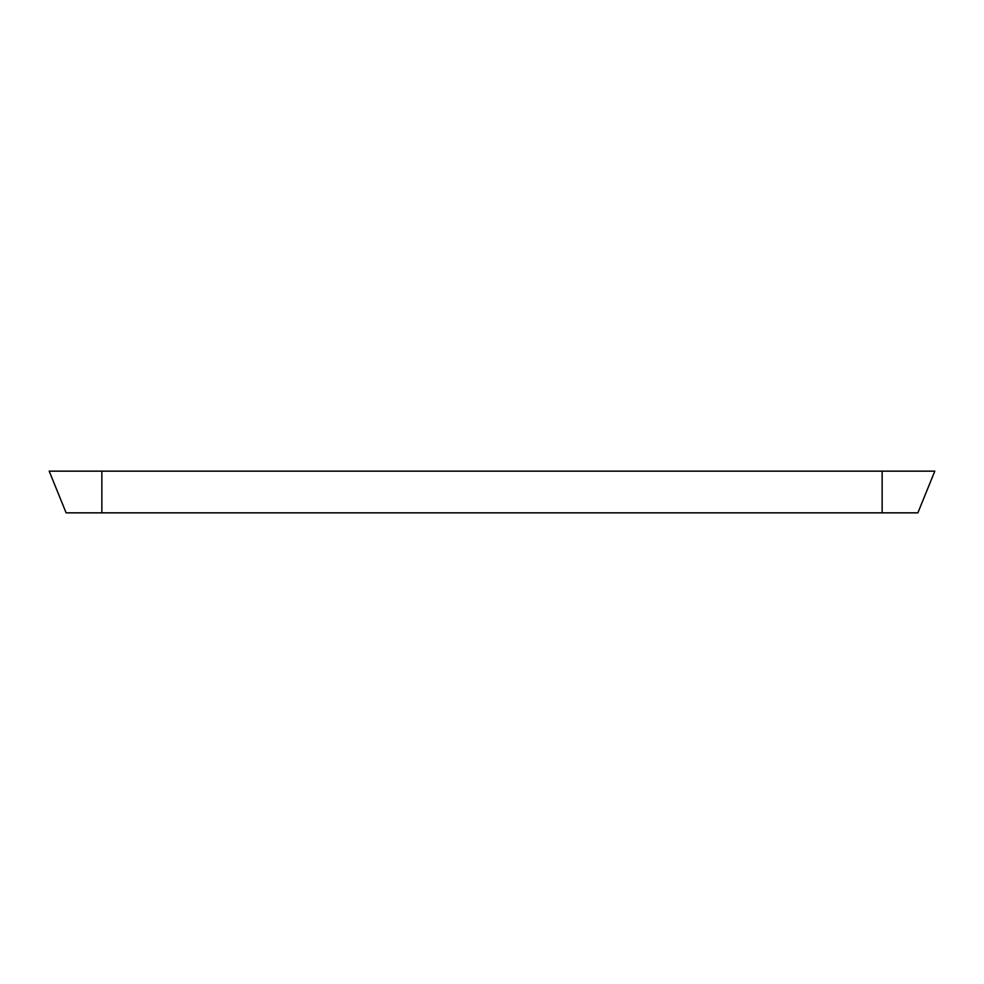 <?xml version="1.0" encoding="UTF-8"?>
<svg xmlns="http://www.w3.org/2000/svg" width="984" height="984" viewBox="0 0 984 984"><rect width="100%" height="100%" fill="white"/><g stroke="black" fill="none" stroke-linecap="round" stroke-linejoin="round"><path stroke-width="1.48" d="M101.856 471.151L934.8 471.151L917.875 512.848L66.125 512.848L49.2 471.151L101.856 471.151L101.856 512.848M882.144 471.151L882.144 512.848"/></g></svg>
